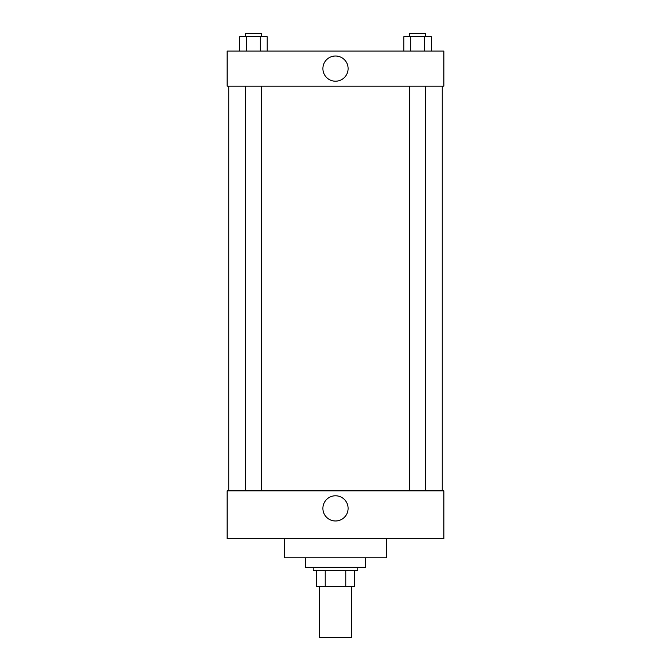 <?xml version="1.0" encoding="UTF-8"?>
<svg xmlns="http://www.w3.org/2000/svg" width="671" height="671" viewBox="0 0 671 671"><rect width="100%" height="100%" fill="white"/><g stroke="black" fill="none" stroke-linecap="round" stroke-linejoin="round"><path stroke-width="1.01" d="M319.564 586.462L319.564 637.45L351.436 637.45L351.436 586.462M345.775 570.526L345.775 586.462L316.376 586.462L316.376 570.526M345.775 586.462L354.624 586.462L354.624 570.526L354.624 586.462M357.811 567.339L357.811 570.526L313.189 570.526L313.189 567.339M325.225 570.526L325.225 586.462M305.23 557.777L305.23 567.339L365.77 567.339L365.77 557.777M284.512 538.662L284.512 557.777L386.488 557.777L386.488 538.662M227.15 538.662L443.85 538.662L227.15 538.662L227.15 490.853L443.85 490.853L443.85 538.662M322.894 508.383A12.606 12.606 0 0 1 341.799 497.471A12.606 12.606 0 0 1 341.799 519.304A12.606 12.606 0 0 1 322.894 508.383M442.256 86.131L442.256 490.853M443.85 86.131L227.15 86.131L227.15 51.08L443.85 51.08L443.85 86.131M348.106 68.601A12.606 12.606 0 0 1 329.201 79.522A12.606 12.606 0 0 1 329.201 57.689A12.606 12.606 0 0 1 348.106 68.601M431.394 51.08L431.394 36.737L403.791 36.737L403.791 51.08M424.491 36.737L424.491 51.08M410.694 36.737L410.694 51.08M409.629 36.737L409.629 33.55L425.557 33.55L425.557 36.737M267.209 51.08L267.209 36.737L239.606 36.737L239.606 51.08M260.306 36.737L260.306 51.08M246.509 36.737L246.509 51.08M245.443 36.737L245.443 33.55L261.371 33.55L261.371 36.737M228.744 86.131L228.744 490.853M425.557 490.853L425.557 86.131M409.629 490.853L409.629 86.131M245.443 86.131L245.443 490.853M261.371 86.131L261.371 490.853"/></g></svg>
